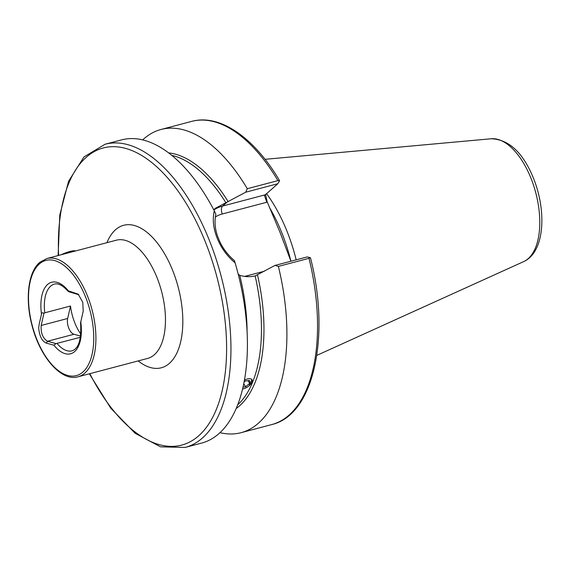 <?xml version="1.0" encoding="UTF-8"?>
<svg xmlns="http://www.w3.org/2000/svg" width="570" height="570" viewBox="0 0 570 570"><rect width="100%" height="100%" fill="white"/><g stroke="black" fill="none" stroke-linecap="round" stroke-linejoin="round"><path stroke-width="0.85" d="M78.817 294.747L68.82 291.726C67.509 290.842 67.346 290.543 68.35 290.835L67.737 290.935C62.557 285.278 58.119 282.998 54.421 284.102A34.492 17.278 -104.8 0 0 50.694 286.119A34.492 17.278 -104.8 0 0 44.781 312.816L70.502 306.026A34.492 17.278 -104.8 0 0 80.805 334.12M249.111 385.776L252.004 379.527M213.764 209.803L215.325 208.321L245.72 192.204L247.294 188.713L277.932 180.619L279.521 180.875L278.894 180.54M235.089 262.806C227.124 256.201 221.153 247.979 217.17 238.139C213.294 228.328 212.332 219.215 214.292 210.807L215.859 214.206C214.192 222.129 215.075 230.244 218.51 238.559C221.759 246.953 227.067 254.313 234.434 260.647L235.089 262.806A156.793 78.532 75.2 0 1 201.595 443.097L185.129 447.443A156.793 78.532 75.2 0 0 209.297 240.219A156.793 78.532 75.2 0 0 105.087 144.239L83.997 156.907L68.571 181.26L59.779 215.054L58.133 255.56M265.542 194.37L267.095 201.616L280.233 232.866L290.935 261.217M266.482 193.558A109.518 54.855 75.2 0 1 287.045 231.356A109.518 54.855 75.2 0 1 296.165 259.834M105.087 144.239L121.552 139.892A156.793 78.532 75.2 0 1 214.292 210.807M80.42 337.276L56.06 343.61L47.481 341.259C42.814 338.309 40.712 333.044 41.168 325.47L43.933 313.293C42.565 312.453 41.745 312.731 41.482 314.113C39.914 321.836 39.572 320.76 38.682 327.935C39.458 336.222 42.016 341.28 46.341 343.119L53.908 345.192L56.06 343.61M43.933 313.293L44.781 312.816M80.947 322.043C80.513 323.354 80.456 323.311 80.776 321.908L83.213 311.163L82.771 302.285L78.19 294.163L68.35 290.835A37.007 18.532 -104.8 0 0 47.681 284.394A37.007 18.532 -104.8 0 0 41.482 314.113M309.004 258.31A156.793 78.532 75.2 0 1 271.733 424.579C313.785 414.917 330.514 336.934 310.671 258.545L310.201 257.59L309.004 258.31L278.367 266.397L275.004 265.421L255.146 275.916C250.073 277.077 244.943 276.885 239.763 275.346L238.182 274.177M278.367 266.397A156.793 78.532 75.2 0 1 241.096 432.673A156.793 78.532 75.2 0 1 219.97 432.666M142.678 139.899A156.793 78.532 75.2 0 1 161.053 129.468A156.793 78.532 75.2 0 1 247.294 188.713M275.004 265.421L307.102 256.949L310.201 257.59M279.521 180.875L277.818 183.732L264.466 195.56L266.838 202.229L222.286 213.992A6.27 3.142 75.2 0 1 222.571 206.069L264.957 194.876M277.818 183.732L245.72 192.204M80.598 336.072L73.986 334.262A10.032 5.023 75.2 0 1 67.673 318.473L70.502 306.026M72.981 251.634A12.547 2.586 158.2 0 0 70.851 252.125A12.547 2.586 158.2 0 0 68.478 252.823M75.525 250.964L75.404 250.914A11.35 2.344 158.2 0 0 69.932 251.47A11.35 2.344 158.2 0 0 61.104 254.776M242.549 389.025A7.667 3.691 146.7 0 0 245.449 388.12A7.667 3.691 146.7 0 0 245.812 387.949A7.667 3.691 146.7 0 0 249.396 385.527A7.667 3.691 146.7 0 0 251.847 379.599A7.667 3.691 146.7 0 0 245.171 379.827A7.667 3.691 146.7 0 0 244.395 380.233M247.971 380.646L249.724 383.318L249.496 380.439L245.271 381.009L244.06 382.057M249.724 383.318L245.72 386.766L242.991 387.137M243.725 383.738L245.72 386.766M78.047 376.791L147.594 358.43A61.147 30.623 -104.8 0 0 154.206 354.861A61.147 30.623 -104.8 0 0 157.021 277.611A61.147 30.623 -104.8 0 0 116.38 240.184L46.833 258.538L39.765 262.35C27.98 272.125 24.973 299.442 32.062 325.648C40.007 357.041 61.275 381.8 78.047 376.791A61.147 30.623 -104.8 0 0 84.659 373.222A61.147 30.623 -104.8 0 0 89.96 302.805A61.147 30.623 -104.8 0 0 46.833 258.538M106.961 242.67A73.694 36.907 75.2 0 1 172.653 270.394A73.694 36.907 75.2 0 1 178.339 349.553A73.694 36.907 75.2 0 1 138.175 360.917M39.48 263.882A59.579 29.84 -104.8 0 0 36.736 339.15A59.579 29.84 -104.8 0 0 82.778 372.139A59.579 29.84 -104.8 0 0 85.521 296.877A59.579 29.84 -104.8 0 0 39.48 263.882M222.286 213.992A34.022 28.6 49.1 0 0 215.332 216.992M213.835 209.945A40.299 33.872 -130.9 0 1 222.571 206.069L226.782 202.421M58.61 255.431A153.658 76.957 75.2 0 1 109.661 146.839A153.658 76.957 75.2 0 1 205.392 242.029A153.658 76.957 75.2 0 1 203.412 431.055A153.658 76.957 75.2 0 1 89.825 373.678M269.353 207.266A109.518 54.855 75.2 0 1 281.801 232.745A109.518 54.855 75.2 0 1 290.892 261.117M265.05 159.315L491.269 138.759A63.747 31.927 75.2 0 1 530.976 178.253A63.747 31.927 75.2 0 1 523.695 261.594L316.806 355.381M57.036 343.454A34.492 17.278 -104.8 0 0 72.034 350.814C78.71 348.633 81.553 339.385 80.562 323.055M53.908 345.192A37.007 18.532 -104.8 0 0 74.57 351.633A37.007 18.532 -104.8 0 0 80.776 321.908M255.146 275.916A133.273 66.747 75.2 0 1 237.669 404.807M239.763 275.346A133.273 66.747 75.2 0 1 247.102 332.274M161.053 129.468L191.691 121.382A156.793 78.532 75.2 0 1 277.932 180.619M257.505 274.982A134.527 67.374 75.2 0 1 236.151 408.533M168.663 152.903A134.527 67.374 75.2 0 1 228.221 201.766M171.827 155.389A133.273 66.747 75.2 0 1 225.87 202.72M244.395 276.365A34.022 28.6 49.1 0 0 247.01 275.809L264.373 271.227M267.095 201.616L266.838 202.229M247.01 275.809A6.27 3.142 -104.8 0 0 247.38 276.642M67.673 318.473L41.168 325.47M73.986 334.262L47.481 341.259L46.341 343.119M283.326 241.203L283.454 241.566M491.269 138.759C508.982 139.465 523.061 152.653 533.499 178.325C546.787 211.242 544.77 252.161 523.695 261.594M191.691 121.382C219.956 113.608 254.191 137.619 279.45 180.441M241.096 432.673L271.733 424.579M89.348 373.806L110.772 408.22L135.104 433.271L160.541 446.837L185.129 447.443"/></g></svg>
